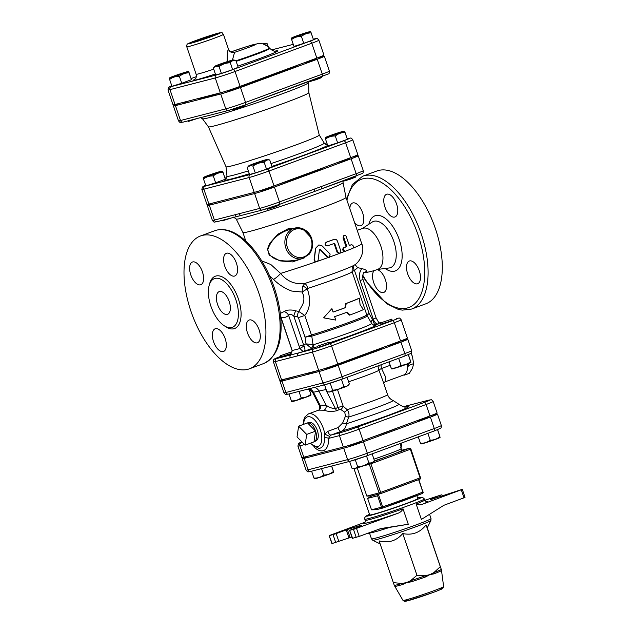 <?xml version="1.0" encoding="UTF-8"?>
<svg xmlns="http://www.w3.org/2000/svg" width="633" height="633" viewBox="0 0 633 633"><rect width="100%" height="100%" fill="white"/><g stroke="black" fill="none" stroke-linecap="round" stroke-linejoin="round"><path stroke-width="0.95" d="M280.625 356.426C272.641 359.433 275.228 358.745 273.994 359.417C273.567 359.394 273.377 360.224 273.432 361.918A14.733 0.641 -18.8 0 0 275.371 361.593L290.112 357.803A2.421 2.097 -104.4 0 1 291.307 354.789L276.566 358.579A12.32 0.538 161.2 0 1 280.68 356.403L280.625 356.426A2.421 1.195 69.8 0 1 280.68 356.403M290.112 357.803L297.684 355.857A2.421 2.097 -104.4 0 1 298.879 352.842L291.307 354.789A51.415 2.239 -18.8 0 1 288.284 355.255C290.682 354.559 291.971 352.953 292.145 350.445L280.807 316.84C283.046 318.185 285.649 317.703 288.624 315.392C289.574 313.644 291.322 313.928 293.854 316.247L297.486 316.816L298.38 317.608L304.789 315.456L298.768 311.428A6.053 2.896 -86.4 0 0 297.486 316.816M378.012 323.542C379.571 323.194 379.602 323.368 378.123 324.064L374.673 324.816L372.449 319.396L370.914 322.181M391.772 319.127L392.159 320.274L387.982 321.96L380.71 324.167L380.322 323.028L391.772 319.127L380.322 323.028M328.994 342.255L329.389 343.403L323.748 345.602L317.932 347.295L317.544 346.156L328.994 342.255L317.544 346.156M290.848 353.625L280.878 356.83L280.49 355.683L291.884 351.774M276.566 358.579A2.421 2.097 -104.4 0 0 275.371 361.593L281.606 379.903L318.652 370.368A14.733 0.641 161.2 0 0 337.761 364.117L400.539 340.989A14.733 0.641 161.2 0 0 407.399 338.069L401.164 319.76A14.733 0.641 -18.8 0 1 394.304 322.688A2.421 1.195 -110.2 0 0 392.365 320.694L329.587 343.822A12.32 0.538 161.2 0 1 313.62 349.052L298.879 352.842A51.415 2.239 -18.8 0 0 304.172 351.307C305.177 350.753 305.177 349.044 304.18 346.164A3.632 0.57 152.2 0 0 300.105 348.474C301.672 350.547 303.025 351.497 304.172 351.307L312.607 348.205A3.632 2.239 73.2 0 0 313.715 344.621L306.008 343.869L311.222 348.19L312.607 348.205A41.691 1.82 -18.8 0 0 317.703 346.631M281.606 379.903A14.733 0.641 161.2 0 1 279.667 380.227L273.432 361.918M305.098 445.165L297.027 436.912L298.626 426.167L306.696 434.42L305.098 445.165L313.976 441.889L315.574 431.152L306.696 434.42M307.503 422.899A10.041 4.969 69.8 0 1 307.757 422.852A10.041 4.969 69.8 0 1 315.574 431.152L307.503 422.899L298.626 426.167M315.574 431.152A10.041 4.969 69.8 0 1 314.664 441.597A10.041 4.969 69.8 0 1 313.976 441.889M307.757 422.852L309.853 422.528A9.614 4.763 69.8 0 1 317.18 430.021A9.614 4.763 69.8 0 1 316.468 440.481L314.664 441.597M407.85 363.785L408.839 365.383L407.541 367.235M404.59 374.546L404.558 375.108L403.941 374.894M404.558 375.108L409.345 373.343L412.55 368.097L413.634 363.619L412.479 356.877L411.149 353.127A14.519 7.185 69.8 0 1 411.988 355.303A14.519 7.185 69.8 0 1 412.471 356.862A14.519 7.185 69.8 0 1 412.479 356.87L412.479 356.877M408.839 365.383L413.634 363.619M407.407 363.951A16.331 8.087 69.8 0 1 403.743 374.973L384.983 381.881L385.774 377.379L381.525 368.501L390.205 365.304M291.853 351.869L280.49 355.683M309.26 389.611L310.843 394.272C308.018 396.63 304.789 397.817 301.166 397.841C298.301 400.024 295.033 401.045 291.378 400.895L291.267 400.388M311.088 394.905L310.843 395.182A9.978 0.435 161.2 0 1 303.618 398.054A9.978 0.435 161.2 0 1 293.269 401.362A9.978 0.435 161.2 0 1 291.995 401.599L291.615 401.528M326.865 391.621L329.049 392.064A9.978 0.435 161.2 0 0 343.268 387.594A9.978 0.435 161.2 0 0 347.897 385.655L349.353 383.97C347.905 385.924 346.061 386.708 343.822 386.328C340.475 388.773 336.724 390.047 332.578 390.15C331.075 391.811 329.168 392.302 326.865 391.621L324.555 384.824M298.974 391.4L301.166 397.841M309.331 389.635L310.74 393.758M347.082 377.3L349.353 383.97M289.012 393.963L291.378 400.895M330.212 383.194L332.578 390.15M341.456 379.373L343.822 386.328M391.099 367.726L391.202 368.232C394.865 368.382 398.125 367.369 400.99 365.178C404.622 365.162 407.85 363.967 410.675 361.609L408.317 354.678M410.92 362.242L410.667 362.527A9.978 0.435 161.2 0 1 401.377 366.111A9.978 0.435 161.2 0 1 391.827 368.936L391.447 368.865M389.026 361.847L391.202 368.232M398.655 358.302L400.99 365.178M408.372 354.654L410.564 361.103M400.554 447.333L401.836 446.012L401.053 443.717M331.581 466.046L333.425 471.45C330.592 473.808 327.364 475.003 323.74 475.019C320.876 477.211 317.616 478.224 313.952 478.073L313.841 477.567M333.662 472.083L333.417 472.368A9.978 0.435 161.2 0 1 326.193 475.241A9.978 0.435 161.2 0 1 315.843 478.54A9.978 0.435 161.2 0 1 314.569 478.777L314.19 478.706M351.916 468.167L354.092 468.61A9.978 0.435 161.2 0 0 368.311 464.139A9.978 0.435 161.2 0 0 372.94 462.201L374.396 460.515C372.956 462.47 371.112 463.253 368.873 462.873C365.518 465.318 361.775 466.592 357.629 466.695C356.118 468.357 354.219 468.847 351.916 468.167L349.614 461.402M321.564 468.618L323.74 475.019M331.645 466.03L333.314 470.944M372.133 453.869L374.396 460.515M311.602 471.181L313.952 478.073M355.271 459.764L357.629 466.695M366.507 455.942L368.873 462.873M420.328 442.728L420.431 443.235C424.094 443.385 427.362 442.372 430.226 440.18C433.85 440.164 437.079 438.97 439.903 436.612L437.553 429.712M440.149 437.245L439.903 437.53A9.978 0.435 161.2 0 1 430.606 441.114A9.978 0.435 161.2 0 1 421.056 443.939L420.676 443.868M418.271 436.873L420.431 443.235M427.892 433.328L430.226 440.18M437.617 429.688L439.8 436.105M188.207 120.816L188.373 121.314L189.172 121.18L197.631 118.387M189.441 100.789L182.937 102.878L182.035 102.696M233.435 108.995L233.664 109.667L242.304 106.969L245.113 105.766L244.884 105.094M238.688 86.895L238.886 87.457L236.069 88.66L227.429 91.358L227.239 90.796M263.557 44.017A9.78 0.427 -18.8 0 0 264.855 43.297L267.268 43.796L264.04 44.175M264.855 43.297A9.78 0.427 -18.8 0 0 262.695 43.788M179.408 76.395L181.742 83.263L191.427 79.695L189.093 72.827C185.461 72.85 182.241 74.037 179.408 76.395C175.745 76.245 172.485 77.266 169.62 79.449L169.509 78.943M170.942 77.677A9.78 0.427 -18.8 0 0 181.75 74.203A9.78 0.427 -18.8 0 0 188.136 71.569A9.78 0.427 -18.8 0 0 178.775 74.338A9.78 0.427 -18.8 0 0 169.668 77.851A9.78 0.427 -18.8 0 0 170.942 77.677M188.982 72.32L191.427 79.695M233.419 59.921L235.832 60.412C233.585 60.024 231.749 60.808 230.301 62.762C226.155 62.873 222.412 64.147 219.058 66.592C216.755 65.911 214.856 66.402 213.345 68.063L214.959 66.204A9.78 0.427 -18.8 0 0 219.366 65.12A9.78 0.427 -18.8 0 0 228.901 61.884A9.78 0.427 -18.8 0 0 233.419 59.921A9.78 0.427 -18.8 0 0 224.058 62.691A9.78 0.427 -18.8 0 0 214.959 66.204M181.742 83.263L171.954 86.317L169.62 79.449M230.301 62.762L232.643 69.63L238.166 67.28L235.832 60.412M232.643 69.63L221.4 73.452L219.058 66.592M268.281 46.779L267.268 43.796M221.4 73.452L215.687 74.923L213.345 68.063M310.257 81.008L310.392 81.396L316.199 79.695L321.841 77.495L321.611 76.822M315.416 58.632L315.614 59.193L309.972 61.393L304.062 62.809M310.993 32.402L313.335 39.262L311.104 32.908C307.48 32.932 304.251 34.119 301.419 36.477C297.763 36.326 294.495 37.347 291.631 39.531L291.528 39.024M308.896 31.887A9.78 0.427 -18.8 0 0 298.76 35.124A9.78 0.427 -18.8 0 0 291.686 37.933A9.78 0.427 -18.8 0 0 301.063 35.226A9.78 0.427 -18.8 0 0 310.146 31.65A9.78 0.427 -18.8 0 0 308.896 31.887M313.438 39.776L303.761 43.345L301.419 36.477M303.761 43.345L293.973 46.399L291.631 39.531M344.146 180.555L344.281 180.943L350.089 179.242L355.73 177.05L355.501 176.37M349.305 158.179L349.503 158.741L343.861 160.94L337.951 162.364M222.096 220.363L222.262 220.862L231.52 217.934M223.33 200.337L215.924 202.244M344.882 131.949L347.224 138.817L344.993 132.455C341.369 132.479 338.141 133.666 335.308 136.024C331.652 135.873 328.385 136.894 325.52 139.086L325.409 138.572M342.785 131.435A9.78 0.427 -18.8 0 0 332.649 134.671A9.78 0.427 -18.8 0 0 325.576 137.48A9.78 0.427 -18.8 0 0 334.952 134.774A9.78 0.427 -18.8 0 0 344.036 131.197A9.78 0.427 -18.8 0 0 342.785 131.435M213.297 175.942L215.631 182.81L225.316 179.242L222.982 172.374C219.35 172.398 216.13 173.584 213.297 175.942C209.634 175.792 206.374 176.813 203.51 179.004L203.399 178.49M204.823 177.224A9.78 0.427 -18.8 0 0 215.639 173.751A9.78 0.427 -18.8 0 0 222.017 171.116A9.78 0.427 -18.8 0 0 212.664 173.885A9.78 0.427 -18.8 0 0 203.557 177.398A9.78 0.427 -18.8 0 0 204.823 177.224M222.871 171.867L225.316 179.242M215.631 182.81L205.844 185.865L203.51 179.004M347.327 139.323L337.65 142.892L335.308 136.024M337.65 142.892L327.854 145.946L325.52 139.086M267.324 208.542L267.553 209.214L273.361 207.513L279.003 205.314L278.773 204.641M272.578 186.442L272.776 187.004L267.134 189.204L261.318 190.905L261.128 190.343M267.308 159.469L269.721 159.959C267.474 159.571 265.638 160.355 264.19 162.317C260.044 162.42 256.302 163.694 252.947 166.139C250.644 165.458 248.737 165.949 247.234 167.61L248.848 165.751A9.78 0.427 -18.8 0 0 253.255 164.667A9.78 0.427 -18.8 0 0 262.79 161.431A9.78 0.427 -18.8 0 0 267.308 159.469A9.78 0.427 -18.8 0 0 257.947 162.238A9.78 0.427 -18.8 0 0 248.848 165.751M264.19 162.317L266.525 169.177L272.055 166.827L269.721 159.959M266.525 169.177L255.289 172.999L252.947 166.139M255.289 172.999L249.568 174.471L247.234 167.61M360.042 304.528L363.382 309.624A37.505 1.638 161.2 0 1 350.073 314.957L347.169 312.164A37.505 1.638 161.2 0 1 334.612 316.65L335.775 320.084L323.613 317.837L331.882 308.643L333.053 312.077A37.505 1.638 -18.8 0 0 345.61 307.591L346.18 303.516A37.505 1.638 -18.8 0 0 359.489 298.183L360.042 304.528M333.037 312.022A36.295 1.583 -18.8 0 0 345.025 307.741L345.539 303.682A36.295 1.583 -18.8 0 0 358.42 298.531L359.489 298.183M345.539 303.682L346.18 303.516M345.025 307.741L345.61 307.591M325.694 315.543L331.882 308.643M333.061 319.594L335.775 320.084M346.583 312.314L349.432 315.131L350.073 314.957M316.832 58.109L311.768 43.234A15.255 0.665 -18.8 0 0 318.874 40.203L323.938 55.079A15.255 0.665 161.2 0 1 316.832 58.109L240.113 86.373A15.255 0.665 161.2 0 1 220.331 92.845L175.04 104.5A15.255 0.665 161.2 0 1 173.038 104.833L167.974 89.957A15.255 0.665 -18.8 0 0 169.976 89.625L215.267 77.97A15.255 0.665 -18.8 0 0 235.049 71.497L311.768 43.234A2.421 1.195 -110.2 0 0 309.83 41.24L233.102 69.511A2.421 1.195 69.8 0 1 235.049 71.497L240.113 86.373M232.43 60.088L234.574 52.333A4.842 4.819 44.3 0 1 228.45 49.295C227.516 50.347 227.097 54.596 227.184 62.026M213.361 34.95A11.085 0.483 161.2 0 1 214.816 34.704A11.085 0.483 161.2 0 1 204.483 38.732A11.085 0.483 161.2 0 1 193.833 41.849A11.085 0.483 161.2 0 1 201.476 38.755A11.085 0.483 161.2 0 1 213.361 34.95M286.108 378.748A14.733 0.641 -18.8 0 0 280.055 381.367A14.733 0.641 -18.8 0 0 281.994 381.05L319.048 371.516A14.733 0.641 -18.8 0 0 338.149 365.265L400.926 342.137A14.733 0.641 -18.8 0 0 407.787 339.209A14.733 0.641 -18.8 0 0 405.848 339.533L401.346 340.696M399.51 341.844L395.696 343.648L388.053 345.745M304.378 374.048A42.348 1.844 -18.8 0 0 309.395 373.011A42.348 1.844 -18.8 0 0 319.103 370.25M336.629 364.687A42.348 1.844 -18.8 0 0 382.989 347.462M296.648 376.034L288.221 378.407M336.732 364.972L334.556 366.19L325.275 368.873M403.379 406.695L428.422 400.254A12.779 0.554 161.2 0 1 424.15 402.509L357.186 427.18A2.421 1.195 69.8 0 1 359.133 429.166L363.026 440.608A15.192 0.665 161.2 0 1 343.331 447.056L303.808 457.224A15.192 0.665 161.2 0 1 301.806 457.556L297.914 446.115A15.192 0.665 -18.8 0 0 299.907 445.782L304.536 444.588M313.81 446.724A21.498 10.642 -110.2 0 0 328.59 438.4L329.698 436.272A3.632 0.467 -152.9 0 1 324.776 433.977A18.151 8.981 -110.2 0 0 308.413 413.911L318.692 410.129L323.985 410.216C327.752 411.616 332.056 411.782 336.906 410.722L339.517 409.448L340.894 409.583L344.74 412.225L345.483 416.095L342.667 422.979L338.085 427.56L327.949 431.295L324.776 433.977L324.515 437.878A3.632 1.733 177.8 0 1 328.59 438.4L339.43 435.615A15.192 0.665 -18.8 0 0 359.133 429.166L426.096 404.495A15.192 0.665 -18.8 0 0 433.17 401.48L437.063 412.922A15.192 0.665 161.2 0 1 429.989 415.936L363.026 440.608M308.113 456.116A15.192 0.665 -18.8 0 0 302.202 458.696A15.192 0.665 -18.8 0 0 304.196 458.363L343.719 448.196A15.192 0.665 -18.8 0 0 363.421 441.755L430.377 417.084A15.192 0.665 -18.8 0 0 437.45 414.069A15.192 0.665 -18.8 0 0 435.457 414.401L431.152 415.509M318.81 453.363L310.803 455.586M428.739 416.846L424.925 418.65L417.282 420.747M371.642 437.435A36.295 1.583 -18.8 0 0 398.988 427.362M361.775 441.517L359.599 442.736L350.326 445.418M179.321 103.393A15.255 0.665 -18.8 0 0 173.426 105.972A15.255 0.665 -18.8 0 0 175.436 105.64L220.719 93.993A15.255 0.665 -18.8 0 0 240.5 87.52L317.228 59.249A15.255 0.665 -18.8 0 0 324.325 56.226A15.255 0.665 -18.8 0 0 322.324 56.559L318.043 57.658M298.879 64.724A54.446 2.374 161.2 0 1 238.728 87.006M221.289 92.592A54.446 2.374 161.2 0 1 197.441 98.732M213.21 202.948A15.255 0.665 -18.8 0 0 207.315 205.519A15.255 0.665 -18.8 0 0 209.317 205.187L214.381 220.062A2.421 2.097 75.6 0 0 217.135 221.629M321.034 189.069L355.793 176.259A2.421 1.195 -110.2 0 0 355.849 176.243A2.421 1.195 -110.2 0 0 356.181 173.671A15.255 0.665 161.2 0 0 363.279 170.649L358.215 155.773A15.255 0.665 -18.8 0 1 351.117 158.796L274.39 187.067A15.255 0.665 -18.8 0 1 254.608 193.54L209.317 205.187M358.215 155.773A15.255 0.665 -18.8 0 0 356.213 156.106L351.932 157.206M325.354 167.001A48.393 2.113 161.2 0 1 276.985 184.82M326.834 144.696L324.254 143.098L319.246 135.027A49.239 2.144 161.2 0 1 319.254 135.035A49.239 2.144 161.2 0 1 285.166 148.826A49.239 2.144 161.2 0 1 232.493 165.688A49.239 2.144 161.2 0 1 226.028 166.772L226.986 176.211L225.918 179.044M319.254 135.035L308.841 92.632A53.045 2.31 161.2 0 1 308.841 92.64A53.045 2.31 161.2 0 1 271.874 107.563A53.045 2.31 161.2 0 1 215.362 125.643A53.045 2.31 161.2 0 1 208.415 126.829L202.481 118.759A56.06 2.445 -18.8 0 0 209.824 117.501A56.06 2.445 -18.8 0 0 269.547 98.392A56.06 2.445 -18.8 0 0 308.619 82.63L308.762 81.562M350.722 157.657L345.658 142.781A15.255 0.665 -18.8 0 0 352.763 139.751L357.827 154.626A15.255 0.665 161.2 0 1 350.722 157.657L274.002 185.92A15.255 0.665 161.2 0 1 254.221 192.392L208.93 204.048A15.255 0.665 161.2 0 1 206.928 204.38L201.864 189.504A15.255 0.665 -18.8 0 0 203.866 189.172L249.157 177.517A15.255 0.665 -18.8 0 0 268.938 171.045L345.658 142.781A2.421 1.195 -110.2 0 0 343.719 140.795L266.991 169.058A12.834 0.562 161.2 0 1 250.351 174.502L205.06 186.157A12.834 0.562 161.2 0 1 205.654 185.311L202.41 187.02L201.864 189.504M296.632 260.076L296.624 260.076C286.084 261.967 270.251 261.92 267.743 249.798C270.948 239.852 278.37 233.015 290.017 229.296L294.741 228.086A15.73 13.649 75.6 0 0 285.436 246.72A15.73 13.649 75.6 0 0 302.574 258.549L296.624 260.076M464.005 497.799L465.026 497.356L462.296 489.349L461.275 489.784L464.005 497.799L443.883 505.284L421.388 519.432L416.134 504.003C418.373 505.055 420.66 505.063 423.002 504.026L461.275 489.784M352.644 538.303L349.598 530.343L352.328 538.351L359.228 536.396L380.686 528.571L408.285 524.259L379.096 529.148M332.206 543.557L329.16 535.605L331.89 543.612L351.853 536.974M359.228 536.396L356.498 528.389L397.318 513.49C399.921 512.706 401.828 511.155 403.039 508.829L408.285 524.259M380.148 543.897L372.742 540.265A30.748 1.345 -18.8 0 0 376.73 539.545A30.748 1.345 -18.8 0 0 409.06 529.212A30.748 1.345 -18.8 0 0 430.899 520.461L427.196 527.969L426.088 524.931C419.972 532.685 412.186 535.55 402.738 533.532C396.535 540.875 388.662 543.336 379.127 540.906L393.346 582.669L402.018 583.436L406.386 582.613L410.421 580.809A2.421 0.775 -108 0 1 411.015 581.885A24.655 1.076 -18.8 0 0 425.74 576.877A2.421 0.752 70.4 0 1 425.542 575.666L429.87 574.622L433.858 572.604A2.421 1.598 -111 0 0 433.834 573.894A24.655 1.076 -18.8 0 0 441.074 570.808A2.421 2.366 59.5 0 1 441.288 569.439L427.243 527.867M394.327 585.414L394.327 585.414A2.421 2.374 -96.5 0 1 395.34 586.364A24.655 1.076 -18.8 0 0 402.825 584.441A2.421 1.614 73.4 0 0 402.018 583.436A25.32 1.108 161.2 0 1 394.327 585.414L393.346 582.669M402.825 584.441L406.386 582.613L411.015 581.885M394.454 585.683L395.34 586.364M441.074 570.808L441.415 569.708L443.622 586.569A21.467 0.934 161.2 0 1 423.604 594.363A21.467 0.934 161.2 0 1 402.992 600.4L394.454 585.707M441.288 569.439A25.32 1.108 161.2 0 1 433.858 572.604L440.307 566.693L441.415 569.708M425.74 576.877L429.87 574.622L433.834 573.894M416.957 575.294L425.542 575.666A25.32 1.108 161.2 0 1 410.421 580.809L416.957 575.294L402.738 533.532M430.923 499.548L430.662 498.796L430.1 499.033L430.25 499.722L430.828 499.572L462.296 489.349M350.112 537.52L347.382 529.512L346.235 529.9L348.965 537.908M338.9 541.619L336.17 533.611L346.235 529.9M349.598 530.343L361.356 525.912L361.214 525.224L360.628 525.374L360.881 526.118M347.382 529.512L360.628 525.374M365.012 522.201L329.16 535.605M329.476 535.55L333.029 534.632L335.759 542.647M336.17 533.611L333.029 534.632M349.914 530.288L353.475 529.378L356.197 537.385M356.498 528.389L353.475 529.378M430.662 498.796L440.734 495.085L441.161 496.351M424.814 500.26L440.734 495.085M353.95 468.586L369.727 514.938A25.407 1.108 -18.8 0 0 373.066 514.384A25.407 1.108 -18.8 0 0 400.293 505.664A25.407 1.108 -18.8 0 0 417.835 498.567L416.838 495.647M369.561 533.208L366.863 533.611M426.088 524.931L440.307 566.693M419.03 480.534L418.73 479.6M418.619 479.648L422.852 492.063A66.544 2.904 161.2 0 1 382.664 506.867L378.407 494.365L377.6 495.797L381.501 507.239A1.211 1.052 75.6 0 0 382.878 508.014L382.664 506.867L371.508 509.81L376.358 509.7L382.783 508.046A1.211 1.211 0 0 0 382.886 508.014A65.334 2.849 -18.8 0 0 404.843 500.173A65.334 2.849 -18.8 0 0 422.33 493.479A1.211 0.942 68.1 0 0 422.393 493.455A1.211 1.211 0 0 0 423.089 491.944L422.852 492.063A1.211 0.942 68.1 0 1 422.393 493.455L382.886 508.014M377.6 495.797L367.615 498.369L371.935 495.9L380.259 493.756M378.407 494.365L378.827 494.128M380.496 493.693L419.893 479.173A1.211 0.601 69.8 0 0 419.924 479.165A1.211 1.211 0 0 0 420.652 477.638L420.083 477.883A1.211 0.601 69.8 0 1 419.924 479.165L380.465 493.7A1.211 0.601 -110.2 0 0 380.631 492.419L379.064 492.933A1.211 1.052 75.6 0 0 380.433 493.708A1.211 0.601 -110.2 0 0 380.465 493.7A1.211 1.211 0 0 1 380.346 493.74L371.682 495.971L366.831 496.074L379.064 492.933L369.324 464.329L370.891 463.815A1.211 0.601 -110.2 0 0 370.621 463.261M410.35 482.694A66.544 2.904 161.2 0 1 390.007 490.187M373.968 461.022A25.407 1.108 -18.8 0 0 389.651 455.546A25.407 1.108 -18.8 0 0 401.472 450.506L400.705 444.777L401.346 443.108M353.182 248.081A54.446 2.374 161.2 0 0 361.76 243.745L345.99 197.433A54.446 2.374 161.2 0 1 345.998 197.441A54.446 2.374 161.2 0 1 308.255 212.704A54.446 2.374 161.2 0 1 250.059 231.33A54.446 2.374 161.2 0 1 242.922 232.533A54.446 2.374 161.2 0 1 242.914 232.517L245.826 241.078M311.222 348.19A3.632 2.295 99.3 0 0 313.066 344.653L311.76 336.147A36.413 1.59 -18.8 0 0 348.387 323.874A36.413 1.59 -18.8 0 0 367.282 315.914L366.792 314.846A36.295 1.583 161.2 0 1 347.818 322.806A36.295 1.583 161.2 0 1 311.444 334.999L304.789 315.456C310.225 308.429 311.056 299.567 307.274 288.854L307.891 288.403A6.053 1.82 72 0 0 304.774 283.481C294.962 284.66 286.899 281.305 280.577 273.409L270.837 264.523L261.73 260.875M318.842 244.947L315.527 248.318L314.126 259.696L315.835 261.864L317.323 261.508L318.075 260.424L319.42 249.988L320.44 249.624L327.554 256.848L329.255 257.378L330.141 254.118L322.26 246L319 244.924L315.74 248.302L314.213 260.036L314.704 261.247L315.946 261.872M339.486 253.414L337.072 252.274L334.097 243.523M333.963 239.424L333.567 239.527A54.446 2.374 -18.8 0 1 326.161 242.241C324.397 244.243 324.816 245.469 327.411 245.905L334.691 243.301L337.69 252.116L339.747 253.406L340.783 250.961L337.484 241.268C336.78 239.63 335.688 238.989 334.2 239.361L326.62 242.138C324.816 244.156 325.227 245.375 327.87 245.794M340.317 253.097A54.446 2.374 161.2 0 0 344.566 251.491L344.566 251.491C342.54 250.684 342.208 249.442 343.561 247.764A54.446 2.374 -18.8 0 0 346.069 246.799L343.07 237.984L343.774 235.642L345.167 235.381L346.037 236.046L349.4 245.564L350.793 244.931M349.376 245.493A54.446 2.374 -18.8 0 0 350.674 244.963L350.729 244.947M312.583 244.805L311.76 238.372L302.598 228.624L289.218 228.196L277.8 234.257L269.793 243.254L267.577 248.777L269.167 255.067L279.905 260.883L292.438 261.927L304.932 257.671M212.379 220.395C214.69 223.038 213.598 221.977 216.961 221.685L237.541 216.383A2.421 2.097 -104.4 0 1 237.541 216.383A2.421 2.097 -104.4 0 0 237.715 216.328L241.846 215.267A2.421 2.097 -104.4 0 1 241.671 215.323A2.421 2.097 -104.4 0 1 241.664 215.323A2.421 2.097 -104.4 0 1 239.092 213.709L214.381 220.062A15.255 0.665 161.2 0 1 212.379 220.395L207.315 205.519M279.177 204.491L320.923 189.109A2.421 1.195 -110.2 0 0 320.978 189.093A2.421 1.195 -110.2 0 0 321.311 186.521L279.454 201.943A2.421 1.195 69.8 0 1 279.121 204.514A2.421 1.195 69.8 0 1 279.066 204.53A12.834 0.562 -18.8 0 1 262.426 209.974A2.421 2.097 75.6 0 1 262.244 210.029L279.121 204.514L313.992 191.664A2.421 1.195 -110.2 0 0 314.324 189.093M306.657 389.35C308.833 389.05 310.843 390.126 312.678 392.571L313.438 392.246A6.053 4.969 74.8 0 0 308.366 388.986M318.692 410.129A3.632 2.999 70.8 0 0 320.005 405.088L313.438 392.246L325.694 389.596A6.053 3.442 69.5 0 1 325.172 386.628M348.609 381.794A30.249 1.321 -18.8 0 0 378.953 370.265A6.053 1.076 160.1 0 1 381.525 368.501A6.053 2.991 -110.2 0 1 381.216 364.727M336.906 410.722A3.632 2.041 62.6 0 1 335.45 408.657C332.301 408.53 329.215 407.399 326.169 405.262L320.005 405.088L319.554 406.014C319.989 408.269 319.641 409.662 318.502 410.2M323.985 410.216A3.632 2.524 107.7 0 0 326.169 405.262L318.763 390.798A6.053 4.969 74.8 0 0 314.039 387.531M339.517 409.448A3.632 2.041 62.9 0 1 338.014 407.335L335.45 408.657L325.694 389.596L326.122 389.437M340.894 409.583A3.632 1.179 122.1 0 0 343.197 406.299L338.014 407.335L332.523 391.202M344.74 412.225A3.632 0.657 132.9 0 0 347.201 409.678L343.197 406.299L337.516 389.611M345.483 416.095A3.632 1.757 -155.3 0 0 348.688 417.068C349.384 414.568 348.886 412.099 347.201 409.678A30.249 1.321 161.2 0 0 387.578 394.668C388.615 397.453 390.442 399.383 393.061 400.467A33.612 1.464 -18.8 0 1 348.688 417.068L346.441 423.73A3.632 0.657 -168.1 0 1 342.667 422.979M338.085 427.56A3.632 1.796 -110.2 0 0 341.219 431.318C344.13 430.124 345.871 427.591 346.441 423.73A37.925 1.654 161.2 0 0 398.948 404.281L393.061 400.467M329.698 436.272L331.083 435.053L341.219 431.318A46.533 2.034 -18.8 0 0 393.37 413.42A46.533 2.034 -18.8 0 0 405.231 406.916M379.373 365.407A6.053 5.982 54.2 0 0 378.953 370.265L382.72 380.401M319.42 249.988L320.44 249.624L319.792 249.497M329.255 257.378L327.174 256.927L320.148 249.671M350.674 244.963L351.6 244.686C353.404 245.335 353.823 246.554 352.842 248.35L344.716 251.459M345.578 251.206C343.347 250.684 342.928 249.465 344.328 247.543L346.9 246.554L343.814 237.438L343.909 236.093L344.629 235.389M346.069 246.799L346.9 246.554M313.936 191.68A2.421 1.195 -110.2 0 0 313.992 191.664L362.385 173.442C362.994 173.497 363.287 172.564 363.279 170.649M241.671 215.323L237.549 216.383A2.421 2.097 -104.4 0 1 234.97 214.769M364.078 272.546L367.021 271.233L364.307 272.34C363.825 272.356 363.263 273.519 362.606 275.83L362.97 279.406M355.002 264.586L357.669 267.648L361.775 268.598C359.322 272.127 358.784 276.13 360.161 280.609L362.978 279.414L376.081 317.893L373.264 319.095A6.053 2.991 -110.2 0 0 378.123 324.064M361.775 268.598C364.75 269.318 366.499 270.196 367.021 271.233M360.161 280.609L373.264 319.095L372.449 319.396L369.142 313.533L354.472 270.441A6.053 2.849 54.5 0 1 353.206 266.01M367.282 315.914L371.674 323.487C373.059 324.951 373.976 325.52 374.435 325.204A3.632 3.592 89.4 0 0 375.567 325.006A41.691 1.82 -18.8 0 1 329.223 342.92M373.043 324.816A3.632 3.276 132.1 0 0 374.673 324.816M357.186 230.317L362.836 228.378A21.775 10.777 69.8 0 1 363.35 228.22A21.775 10.777 69.8 0 1 380.662 245.612A21.775 10.777 69.8 0 1 377.885 269.254C377.308 269.745 367.314 272.855 363.753 272.57L364.299 272.34M269.8 276.257L273.559 279.398C278.417 284.359 284.454 288.244 291.663 291.045L302.091 292.027C304.418 296.442 304.489 300.865 302.297 305.28L298.768 311.428L295.943 310.882A6.053 2.722 -75.9 0 0 293.854 316.247L303.563 344.771L299.124 346.243L300.105 348.474A47.791 2.081 161.2 0 1 292.145 350.445A3.632 1.029 -14.5 0 1 291.916 350.199L291.465 348.142M295.943 310.882L293.261 310.202C288.98 309.719 285.926 310.186 284.106 311.602A6.053 4.732 -126 0 1 288.624 315.392L299.124 346.243M284.106 311.602L280.332 313.375M280.672 316.381A6.053 5.499 -60.9 0 1 280.807 316.84L280.704 316.706M302.091 292.027L307.274 288.854A6.053 1.772 37.2 0 0 302.788 286.1L302.091 292.027M304.18 346.164L303.563 344.771L306.008 343.869L305.035 337.152L311.76 336.147A6.053 3.758 -106.8 0 0 311.444 334.999L305.035 337.152L298.38 317.608M291.908 350.144A3.632 1.029 -14.5 0 0 291.916 350.191C292.889 350.603 290.223 355.168 289.241 354.868L288.877 355.042M289.234 354.891L288.64 355.137M361.76 243.745C365.383 252.029 359.125 262.877 354.069 265.219A40.836 1.78 161.2 0 1 304.774 283.481L302.788 286.1M273.559 279.398A7.256 1.725 138.1 0 0 280.577 273.409A54.446 2.374 161.2 0 0 315.859 261.864M349.82 208.676A12.098 5.99 69.8 0 1 352.628 203.011A12.098 5.99 69.8 0 1 352.921 202.916A12.098 5.99 69.8 0 1 362.535 212.577A12.098 5.99 69.8 0 1 361 225.712A12.098 5.99 69.8 0 1 354.504 222.436M386.882 194.181A12.098 5.99 69.8 0 1 396.503 203.842A12.098 5.99 69.8 0 1 394.96 216.977A12.098 5.99 69.8 0 1 385.157 207.695A12.098 5.99 69.8 0 1 386.597 194.268A12.098 5.99 69.8 0 1 386.882 194.181M419.323 270.877A12.098 5.99 69.8 0 1 417.685 283.726A12.098 5.99 69.8 0 1 407.881 274.445A12.098 5.99 69.8 0 1 409.322 261.018A12.098 5.99 69.8 0 1 409.606 260.931A12.098 5.99 69.8 0 1 419.323 270.877M376.936 269.603A12.098 5.99 69.8 0 1 385.647 280.522A12.098 5.99 69.8 0 1 383.717 292.462A12.098 5.99 69.8 0 1 383.432 292.557A12.098 5.99 69.8 0 1 374.364 284.304A12.098 5.99 69.8 0 1 374.087 270.623M362.63 275.648L366.096 281.337L386.415 303.547L398.204 309.355L402.287 310.13L411.6 309.054L425.803 303.816A70.777 35.037 -110.2 0 0 434.816 226.97A70.777 35.037 -110.2 0 0 378.55 170.467A70.777 35.037 -110.2 0 0 376.864 170.997L362.662 176.227L352.439 184.456L346.544 199.047M202.172 235.452A70.777 35.037 69.8 0 1 258.438 291.948A70.777 35.037 69.8 0 1 249.434 368.802A70.777 35.037 69.8 0 1 192.092 314.498A70.777 35.037 69.8 0 1 200.495 235.974A70.777 35.037 69.8 0 1 202.172 235.452M215.03 278.425A25.953 12.842 -110.2 0 0 214.413 278.615A25.953 12.842 -110.2 0 0 211.327 307.409A25.953 12.842 -110.2 0 0 232.358 327.324A25.953 12.842 -110.2 0 0 235.658 299.14A25.953 12.842 -110.2 0 0 215.03 278.425M192.725 261.935A12.098 5.99 -110.2 0 0 192.432 262.03A12.098 5.99 -110.2 0 0 191 275.45A12.098 5.99 -110.2 0 0 200.803 284.731A12.098 5.99 -110.2 0 0 202.338 271.597A12.098 5.99 -110.2 0 0 192.725 261.935M226.685 253.2A12.098 5.99 -110.2 0 0 226.4 253.295A12.098 5.99 -110.2 0 0 224.96 266.715A12.098 5.99 -110.2 0 0 234.764 275.996A12.098 5.99 -110.2 0 0 236.307 262.861A12.098 5.99 -110.2 0 0 226.685 253.2M249.41 319.95A12.098 5.99 -110.2 0 0 249.125 320.045A12.098 5.99 -110.2 0 0 247.685 333.464A12.098 5.99 -110.2 0 0 257.489 342.746A12.098 5.99 -110.2 0 0 259.032 329.611A12.098 5.99 -110.2 0 0 249.41 319.95M215.449 328.693A12.098 5.99 -110.2 0 0 215.157 328.78A12.098 5.99 -110.2 0 0 213.725 342.2A12.098 5.99 -110.2 0 0 223.52 351.481A12.098 5.99 -110.2 0 0 225.063 338.346A12.098 5.99 -110.2 0 0 215.449 328.693M219.485 291.528A12.098 5.99 69.8 0 1 229.106 301.181A12.098 5.99 69.8 0 1 227.564 314.324A12.098 5.99 69.8 0 1 217.768 305.043A12.098 5.99 69.8 0 1 219.2 291.615A12.098 5.99 69.8 0 1 219.485 291.528M297.684 355.857L312.425 352.067A2.421 2.097 -104.4 0 1 313.62 349.052M318.652 370.368L312.425 352.067A14.733 0.641 -18.8 0 0 331.526 345.816A2.421 1.195 -110.2 0 0 329.587 343.822M337.761 364.117L331.526 345.816L394.304 322.688L400.539 340.989M396.859 318.423A2.421 2.097 75.6 0 0 396.48 318.518A12.32 0.538 161.2 0 1 392.365 320.694M382.134 322.197L378.914 323.028L382.063 322.229M401.164 319.76C398.814 317.07 399.914 318.225 396.654 318.462L396.48 318.518M314.498 38.882A2.421 2.097 75.6 0 0 314.118 38.977A12.834 0.562 161.2 0 1 309.83 41.24M233.102 69.511A12.834 0.562 161.2 0 1 216.462 74.955A2.421 2.097 75.6 0 0 215.267 77.97L220.331 92.845M271.422 49.96L293.269 44.342L271.415 49.952M318.874 40.203C316.571 37.569 317.655 38.621 314.292 38.922L314.118 38.977M216.462 74.955L171.171 86.61A2.421 2.097 75.6 0 0 169.976 89.625L175.04 104.5M171.171 86.61A12.834 0.562 161.2 0 1 171.765 85.764L168.52 87.473L167.974 89.957M191.111 78.571L196.309 76.656L191.111 78.571M194.663 79.449A24.196 1.052 -18.8 0 0 215.347 73.942M237.779 66.141A37.149 1.622 -18.8 0 0 270.52 54.367A37.149 1.622 -18.8 0 0 275.062 51.115M218.132 33.193A16.941 0.736 161.2 0 1 204.483 39.009A16.941 0.736 161.2 0 1 190.359 42.64A16.941 0.736 161.2 0 1 218.132 33.193M186.782 46.802A19.354 0.847 -18.8 0 0 205.377 41.367A19.354 0.847 -18.8 0 0 223.433 34.324C220.925 32.133 223.924 32.473 218.314 33.138L199.126 39.301C188.088 43.313 188.064 43.717 187.93 43.804C187.091 43.851 186.711 44.848 186.782 46.802L196.127 74.267C196.831 79.552 194.568 78.769 194.426 79.623M223.433 34.324L228.489 49.2A19.354 0.847 161.2 0 1 228.45 49.295M213.725 69.163A19.354 0.847 161.2 0 1 196.127 74.267M230.91 51.953A18.753 0.815 161.2 0 1 256.009 44.12A18.753 0.815 161.2 0 1 234.574 52.333A24.196 1.052 -18.8 0 0 232.817 52.42M235.959 60.784A30.123 1.313 -18.8 0 0 269.429 48.013L269.808 48.48A30.329 1.321 161.2 0 1 236.149 61.338M325.694 384.516A12.32 0.538 -18.8 0 0 341.662 379.294A2.421 1.195 69.8 0 0 341.717 379.278L404.495 356.15A2.421 1.195 -110.2 0 0 404.819 353.578L342.049 376.706A2.421 1.195 69.8 0 1 341.717 379.278L325.512 384.571A2.421 2.097 75.6 0 0 325.694 384.516M341.773 379.254L404.44 356.165A2.421 1.195 -110.2 0 0 404.495 356.15L410.77 353.467C411.371 353.546 411.679 352.613 411.679 350.65A14.733 0.641 161.2 0 1 404.819 353.578L400.926 342.137M357.186 427.18A12.779 0.554 161.2 0 1 340.625 432.592L331.083 435.053A3.632 1.796 -110.2 0 1 327.949 431.295M302.416 442.427L301.102 442.76A12.779 0.554 161.2 0 1 301.862 441.85L298.459 443.63L297.914 446.115M363.421 441.755L367.314 453.196A15.192 0.665 161.2 0 1 347.612 459.637A2.421 2.097 75.6 0 0 350.365 461.204A12.779 0.554 -18.8 0 0 366.926 455.784A2.421 1.195 69.8 0 0 366.982 455.768L433.945 431.097A2.421 1.195 -110.2 0 0 434.278 428.525L367.314 453.196A2.421 1.195 69.8 0 1 366.982 455.768L350.191 461.259L310.668 471.427A2.421 2.097 75.6 0 0 310.843 471.371M343.719 448.196L347.612 459.637L308.089 469.805A2.421 2.097 75.6 0 0 310.668 471.427C307.321 471.72 308.398 472.78 306.095 470.137L302.202 458.696M248.358 170.902A51.376 2.239 161.2 0 1 233.735 175.112A51.376 2.239 161.2 0 1 226.986 176.211M324.254 143.098A51.376 2.239 161.2 0 1 270.964 163.615M226.147 178.83A54.913 2.397 -18.8 0 0 231.765 178.838A54.913 2.397 -18.8 0 0 249.323 173.743M271.921 166.424A54.913 2.397 -18.8 0 0 327.68 145.416M327.38 144.538A54.913 2.397 -18.8 0 0 326.517 144.664M347.193 138.73L348.008 138.524A12.834 0.562 161.2 0 1 343.719 140.795M325.52 144.308L327.158 143.889L325.504 144.3M225 178.118L226.899 177.422L225 178.118M245.287 104.943L321.904 76.712A2.421 1.195 -110.2 0 0 321.96 76.696A2.421 1.195 -110.2 0 0 322.292 74.124L245.564 102.396A2.421 1.195 69.8 0 1 245.232 104.967A2.421 1.195 69.8 0 1 245.177 104.983A12.834 0.562 -18.8 0 1 228.537 110.427A2.421 2.097 75.6 0 1 228.363 110.482L245.232 104.967L328.495 73.895C329.105 73.95 329.397 73.017 329.389 71.102A15.255 0.665 161.2 0 1 322.292 74.124L317.228 59.249M266.991 169.058A2.421 1.195 69.8 0 1 268.938 171.045L274.002 185.92M250.351 174.502A2.421 2.097 75.6 0 0 249.157 177.517L254.221 192.392M205.06 186.157A2.421 2.097 75.6 0 0 203.866 189.172L208.93 204.048M240.5 87.52L245.564 102.396A15.255 0.665 161.2 0 1 225.783 108.868A2.421 2.097 75.6 0 0 228.363 110.482L183.072 122.129A2.421 2.097 75.6 0 0 183.246 122.074M220.719 93.993L225.783 108.868L180.5 120.515A2.421 2.097 75.6 0 0 183.072 122.129C179.709 122.43 180.801 123.49 178.49 120.848A15.255 0.665 161.2 0 0 180.5 120.515L175.436 105.64M367.037 455.744L433.89 431.113A2.421 1.195 -110.2 0 0 433.945 431.097L440.457 428.304C441.059 428.359 441.359 427.425 441.343 425.511A15.192 0.665 161.2 0 1 434.278 428.525L430.377 417.084M408.76 599.419A19.686 0.862 -18.8 0 0 410.825 599.91A19.686 0.862 -18.8 0 0 435.314 591.649A19.686 0.862 -18.8 0 0 439.824 588.943M369.371 532.693L369.458 532.907A31.46 1.369 -18.8 0 0 373.589 532.218A31.46 1.369 -18.8 0 0 389.042 527.598M430.899 520.461L431.026 518.554A31.46 1.369 161.2 0 1 409.306 527.344A31.46 1.369 161.2 0 1 375.598 538.137A31.46 1.369 161.2 0 1 371.468 538.825L372.742 540.265M424.339 498.907L422.433 497.253L417.63 497.973A29.039 1.266 161.2 0 1 407.597 503.211A29.039 1.266 161.2 0 1 370.107 515.476A29.039 1.266 161.2 0 1 369.53 514.36L365.463 516.512L364.727 517.77L364.782 519.179A31.46 1.369 -18.8 0 0 368.912 518.49A31.46 1.369 -18.8 0 0 402.62 507.698A31.46 1.369 -18.8 0 0 424.339 498.907L424.727 500.046A31.46 1.369 161.2 0 1 416.134 504.003M403.039 508.829A31.46 1.369 161.2 0 1 369.3 519.638A31.46 1.369 161.2 0 1 365.17 520.326C365.201 522.019 364.996 522.826 364.553 522.755M430.1 499.033L430.337 499.714M364.703 522.613A33.873 1.48 -18.8 0 0 397.318 513.49M423.002 504.026A33.873 1.48 -18.8 0 0 426.5 501.581M422.931 491.976L418.999 479.941M376.611 509.628L382.696 508.062M367.615 498.369L371.508 509.81M420.494 477.67L410.912 449.034A1.211 1.211 0 0 0 409.464 448.251A1.211 1.052 75.6 0 0 409.377 448.283A1.211 0.601 69.8 0 1 410.35 449.272L410.912 449.034M369.253 463.791A1.211 1.052 75.6 0 0 369.324 464.329L363.659 465.785M380.631 492.419L370.891 463.815L410.35 449.272L420.083 477.883L380.631 492.419M409.464 448.251L401.409 450.324L409.377 448.283L373.581 461.473M357.226 467.85L366.831 496.074M373.929 459.131A25.407 1.108 -18.8 0 0 400.887 448.789M304.196 458.363L308.089 469.805A15.192 0.665 161.2 0 1 306.095 470.137M338.964 253.604A54.446 2.374 161.2 0 1 330.228 256.8M242.922 232.533L236.196 218.994A56.44 2.461 -18.8 0 0 243.602 217.744A56.44 2.461 -18.8 0 0 303.935 198.43A56.44 2.461 -18.8 0 0 343.062 182.613L345.998 197.441M237.715 216.328A60.04 2.619 161.2 0 1 237.304 216.431M324.515 437.878A18.033 8.925 69.8 0 1 318.731 448.362L310.099 443.322M303.618 424.332A15.73 7.786 69.8 0 1 312.678 418.199A15.73 7.786 69.8 0 1 321.801 437.522A15.73 7.786 69.8 0 1 310.55 443.155M301.102 442.76A2.421 2.097 -104.4 0 0 299.907 445.782L303.808 457.224M340.625 432.592A2.421 2.097 75.6 0 0 339.43 435.615L343.331 447.056M429.989 415.936L426.096 404.495A2.421 1.195 -110.2 0 0 424.15 402.509M338.149 365.265L342.049 376.706A14.733 0.641 161.2 0 1 322.941 382.957A2.421 2.097 75.6 0 0 325.512 384.571L288.466 394.106A2.421 2.097 75.6 0 0 288.64 394.05M319.048 371.516L322.941 382.957L285.887 392.492A2.421 2.097 75.6 0 0 288.466 394.106C285.206 394.351 286.306 395.506 283.956 392.816L280.055 381.367M281.994 381.05L285.887 392.492A14.733 0.641 161.2 0 1 283.956 392.816M343.07 237.984L343.901 237.747M343.561 247.764L344.328 247.543M344.811 251.428L345.389 251.261M337.072 252.274L337.69 252.116M326.161 242.241L326.62 242.138M328.305 257.496A54.446 2.374 161.2 0 1 317.6 261.263M351.117 158.796L356.181 173.671L321.311 186.521M274.39 187.067L279.454 201.943A15.255 0.665 161.2 0 1 259.672 208.415A2.421 2.097 75.6 0 0 262.244 210.029L241.664 215.323M254.608 193.54L259.672 208.415L239.092 213.709M311.08 238.807A14.519 12.597 -104.4 0 1 297.368 257.235A14.519 12.597 -104.4 0 1 289.273 233.458A14.519 12.597 -104.4 0 1 311.08 238.807M352.019 271.415L354.472 270.441L357.669 267.648M366.681 314.514L369.142 313.533A6.053 0.886 -29.5 0 0 366.966 315.305M366.792 314.846L352.122 271.747A36.295 1.583 161.2 0 1 307.891 288.403M371.674 323.487A38.13 1.662 161.2 0 1 351.988 331.779A38.13 1.662 161.2 0 1 313.715 344.621M385.157 268.479A29.371 14.543 -110.2 0 0 394.612 271.146A29.371 14.543 -110.2 0 0 395.261 230.547A29.371 14.543 -110.2 0 0 368.865 224.256M362.258 228.592L372.228 222.056A24.632 12.193 69.8 0 1 393.148 239.583A24.632 12.193 69.8 0 1 389.92 267.83A24.632 12.193 69.8 0 1 389.145 267.973L377.315 269.468M346.947 200.234A68.356 33.834 69.8 0 1 363.152 178.72A68.356 33.834 69.8 0 1 415.019 226.836A68.356 33.834 69.8 0 1 414.686 303.856A68.356 33.834 69.8 0 1 362.733 275.133M411.6 309.054A70.777 35.037 -110.2 0 0 420.613 232.2A70.777 35.037 -110.2 0 0 364.347 175.705A70.777 35.037 -110.2 0 0 362.662 176.227M216.383 230.214A70.777 35.037 69.8 0 1 272.641 286.717A70.777 35.037 69.8 0 1 263.637 363.564C278.014 356.466 283.521 339.288 280.158 312.037C277.278 292.731 270.631 274.864 260.203 258.454C253.928 248.84 247.155 241.434 239.883 236.251C231.718 230.475 223.94 228.45 216.557 230.159L214.698 230.744A70.777 35.037 69.8 0 1 216.383 230.214M224.683 326.019A27.884 13.807 -110.2 0 0 240.453 306.973A27.884 13.807 -110.2 0 0 215.98 276.012A27.884 13.807 -110.2 0 0 209.42 284.581M288.339 378.74L288.157 378.218M336.843 365.304L336.59 364.553M325.394 369.205L325.133 368.446M399.621 342.176L399.36 341.424M388.164 346.077L388.005 345.61M310.914 455.918L310.748 455.436M361.886 441.85L361.641 441.114M350.437 445.751L350.184 445.015M400.57 447.468L401.48 446.439M428.85 417.179L428.604 416.451M417.4 421.08L417.242 420.636M169.668 77.851L169.264 78.31M188.136 71.569L188.737 71.687M291.686 37.933L291.283 38.391M310.146 31.65L310.756 31.769M325.576 137.48L325.172 137.939M344.036 131.197L344.645 131.316M203.557 177.398L203.153 177.857M222.017 171.116L222.626 171.234M228.489 49.2C231.132 53.821 232.525 51.819 233.11 52.404L232.406 52.547M230.895 51.946L246.704 46.597L257.995 43.582L262.917 43.835L267.909 46.438L269.429 48.013M269.808 48.48C273.219 50.988 275.118 51.859 275.513 51.099M202.481 118.759L200.099 117.406M308.841 92.64L308.619 82.63M347.193 138.722L348.182 138.469C351.544 138.168 350.453 137.116 352.763 139.751M173.426 105.972L178.49 120.848M324.325 56.226L329.389 71.102M226.028 166.772L208.407 126.822M364.782 519.179L365.17 520.326M369.458 532.907L371.468 538.825M429.578 514.289L431.026 518.554M443.622 586.569L442.815 588.389C442.514 588.627 442.475 588.983 432.458 592.71L406.631 601.049L404.424 601.334L402.992 600.4M424.727 500.046C425.74 501.407 426.397 501.929 426.705 501.597L426.697 501.597M441.858 494.602L442.325 495.987M441.343 425.511L437.45 414.069M236.196 218.994L233.506 217.119M343.141 180.927L343.062 182.613M312.678 392.563L319.554 406.014M308.413 413.911L304.782 417.1L303.476 420.771L303.16 424.498M403.356 406.687L428.596 400.198C431.943 399.898 430.867 398.845 433.17 401.48M383.503 383.701L384.999 381.873M398.948 404.281C402.873 406.742 405.16 407.612 405.816 406.884M387.578 394.668L382.688 380.306M411.679 350.65L407.787 339.209M339.106 253.572L339.747 253.406M302.574 258.549L309.181 254.276C312.631 249.719 313.454 244.48 311.642 238.562C310.115 232.825 303.199 226.171 294.741 228.086M379.222 323.352L376.081 317.893M291.299 348.15L280.743 317.133M352.122 271.747L352.193 267.712L354.069 265.219M214.698 230.744L200.495 235.974M263.637 363.564L249.434 368.802"/></g></svg>
